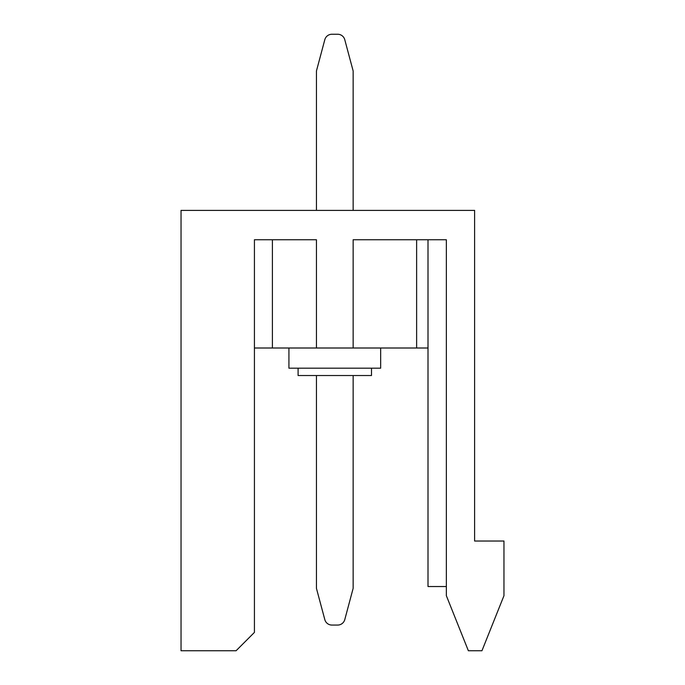 <?xml version="1.0" encoding="UTF-8"?>
<svg xmlns="http://www.w3.org/2000/svg" width="685" height="685" viewBox="0 0 685 685"><rect width="100%" height="100%" fill="white"/><g stroke="black" fill="none" stroke-linecap="round" stroke-linejoin="round"><path stroke-width="1.03" d="M371.493 368.188L371.493 375.526L298.095 375.526L298.095 368.188M380.663 348.006L380.663 368.188L288.924 368.188L288.924 348.006M503.963 595.702L503.963 541.03L474.611 541.03L474.611 210.389L181.037 210.389L181.037 650.75L236.077 650.75L254.426 632.401L254.426 239.75L316.444 239.75L316.444 348.006L353.143 348.006L353.143 239.75L446.355 239.75L446.355 595.702L468.369 650.75L481.949 650.75L503.963 595.702M254.426 239.75L272.407 239.75L272.407 348.006L316.444 348.006M428.005 239.75L428.005 586.531L446.355 586.531M254.426 348.006L272.407 348.006M353.143 348.006L428.005 348.006M416.626 348.006L416.626 239.75M236.077 650.75L254.426 632.401M316.444 375.526L316.444 588.364L324.818 619.625A7.338 7.338 0 0 0 331.908 625.062L337.679 625.062A7.338 7.338 0 0 0 344.769 619.625L353.143 588.364L353.143 375.526M316.444 588.364L324.818 619.625L316.444 588.364M353.143 210.389L353.143 70.949L344.769 39.687A7.338 7.338 0 0 0 337.679 34.25L331.908 34.25A7.338 7.338 0 0 0 324.818 39.687L316.444 70.949L316.444 210.389M337.679 34.25L331.908 34.25L337.679 34.25M353.143 70.949L344.769 39.687L353.143 70.949M337.679 625.062L331.908 625.062L337.679 625.062"/></g></svg>
